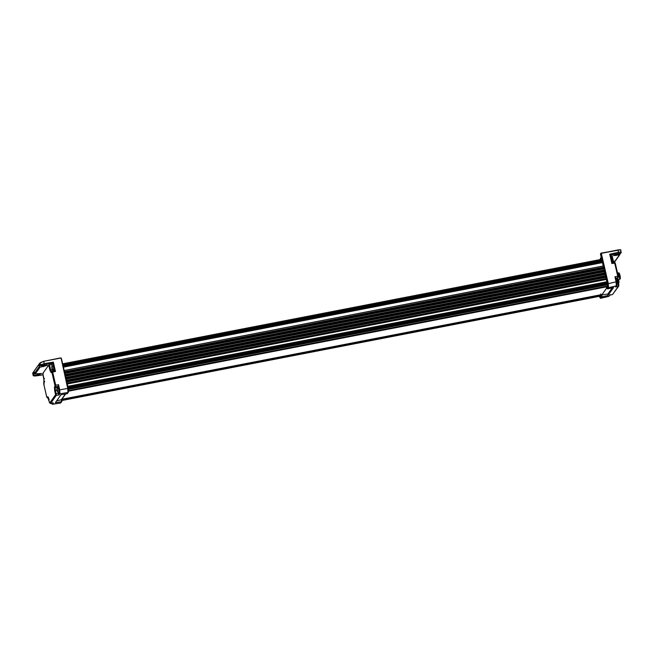 <?xml version="1.0" encoding="UTF-8"?>
<svg xmlns="http://www.w3.org/2000/svg" width="654" height="654" viewBox="0 0 654 654"><rect width="100%" height="100%" fill="white"/><g stroke="black" fill="none" stroke-linecap="round" stroke-linejoin="round"><path stroke-width="0.98" d="M62.972 365.259L602.032 260.709M61.877 400.51L600.658 296.099M68.637 390.569L607.664 286.027M68.441 389.048L607.517 284.49M68.114 387.528L607.174 282.978M63.119 365.913L602.179 261.355M62.637 363.828L601.672 259.286M613.591 262.123L613.288 261.011L612.332 261.052M617.736 278.203A3.483 0.67 79 0 1 617.752 278.727L618.782 284.752L617.777 277.754L617.286 278.547L617.777 277.754M619.886 253.531L619.501 254.815L613.305 255.649L620.523 253.384L621.014 252.591M620.752 253.065L621.243 252.272L620.752 253.065L610.435 254.888L609.724 254.226L618.553 252.248C620.572 251.855 621.464 251.864 621.243 252.272L620.523 253.384M610.697 256.025L612.087 255.828L611.555 255.828L613.648 262.81M613.517 261.829L615.21 260.758M614.981 262.606L615.242 263.121L614.703 263.096L614.18 262.058L612.16 262.368M618.251 276.143L615.242 263.121L614.703 263.096L617.719 276.168L618.259 276.192L617.817 277.803L617.719 276.168L618.259 276.192L614.94 276.789L615.725 277.819L616.648 281.809L615.741 277.934M617.678 278.285L618.267 276.168L615.25 263.096L611.874 263.521L612.16 262.426L610.419 254.847L612.16 262.426M615.823 278.244L617.817 277.803L618.308 277.01L617.286 278.547L615.962 278.841M617.997 281.424L617.458 281.4L617.997 281.424L617.458 281.4L617.286 278.547M617.262 281.449L618.823 285.594L618.324 286.387L618.226 284.752L618.774 284.776L616.943 285.038M616.215 285.97L615.545 287.008L618.324 286.387L618.823 285.594L612.569 294.488L618.717 286.125L618.782 284.752M620 254.022L614.719 261.551M620.793 250.31A3.483 0.613 167 0 0 620.826 250.18L620.916 253.123M618.602 253.065L618.079 250.196L601.312 253.335L608.294 283.558L608.531 287.637L607.689 287.106L606.83 288.308L607.64 288.904L613.566 287.572L607.967 295.461L601.966 296.883L601.075 296.409L600.225 297.611L600.961 298.224M615.25 263.096L614.18 262.058M615.545 287.008L616.338 285.888L616.101 281.817L614.94 276.789M620.376 250.041L617.94 249.942C620.303 249.656 621.259 249.738 620.826 250.18A3.483 0.613 167 0 0 618.079 250.196L601.198 253.073L600.593 253.956L601.157 253.082M607.64 288.904L608.531 287.637L616.338 285.888L616.836 285.095L616.338 285.888L616.836 285.095L616.64 281.833L616.101 281.817L607.492 283.844L607.689 287.106M601.942 296.883L601.827 294.905L607.877 293.989L607.967 295.461M612.218 287.874L607.877 293.989M606.201 287.049L607.615 288.904M612.487 294.513L609.88 295.15M599.178 295.559C599.865 297.774 600.462 298.657 600.969 298.224L608.866 296.352L610.076 294.611L609.757 295.158L612.569 294.488M606.642 286.501L606.389 286.902L606.127 286.378M600.764 293.932L600.813 294.75L601.059 294.349M600.879 295.821L600.078 297.104L599.301 295.551M600.568 259.147L600.961 259.573L600.568 259.147L601.091 258.412L601.868 259.973L607.435 284.098L607.255 286.844M599.187 295.534L600.225 297.611M601.827 294.905L600.961 294.431L601.075 296.409M600.331 296.712L599.685 295.412M607.492 283.844L600.486 254.104L600.895 253.45L600.486 254.104L601.239 257.463L601.647 256.809L600.813 258.126M600.331 258.739L600.83 257.97L600.38 259.532M47.276 397.003L46.736 396.978L47.276 397.003L46.736 396.978L43.72 383.906L43.981 378.674L42.788 373.491L43.336 373.532L42.788 373.491L48.756 365.087L49.949 370.27L50.701 370.001L49.516 364.842L51.715 364.474L52.712 363.06L41.276 365.455L40.474 364.916L41.047 365.774L47.35 365.414L40.025 367.213L39.224 366.665L34.441 373.401L34.016 371.366M34.409 373.287L33.207 373.867L33.844 373.818L33.248 372.478L33.82 372.355M50.015 402.463L49.467 402.439L50.015 402.463L49.467 402.439L47.529 396.749L46.998 397.493L47.677 398.049M54.977 386.269L54.928 385.451L55.68 385.181L55.778 386.808L54.977 386.269L54.445 387.013L54.666 390.683L55.435 394.035L56.187 393.765L56.285 395.392L55.484 394.853L49.729 402.954L50.415 403.51M49.949 370.27L51.118 372.608L52.181 371.039L54.347 370.524M49.516 364.842L48.756 365.087M34.441 373.401L35.242 373.941L41.586 373.45L37.76 374.816L34.221 375.38L33.419 374.832L33.992 375.698L43.082 374.832M43.72 383.906L44.259 383.931M54.445 387.013L55.247 387.552L55.418 390.413L54.666 390.683M51.911 372.379L52.14 371.071L52.663 372.11L51.911 372.379L54.928 385.451M51.65 371.864L52.14 371.071M52.255 369.633L50.701 370.001L51.609 371.815L51.118 372.608L51.609 371.815M51.715 364.474L52.091 366.109M33.616 374.137L34.866 373.9M33.207 373.867L33.419 374.832M39.224 366.665L39.011 365.7L40.671 365.733M40.237 365.234L39.82 363.199M39.51 363.665L40.017 362.954L40.474 364.916L44.251 363.632L44.3 364.45M53.326 362.136L55.467 371.439L54.307 370.556L52.721 363.06L53.326 362.136L44.251 363.632L43.785 361.58A3.483 0.613 167 0 0 40.017 362.954L43.671 361.31L61.067 358L67.714 388.411L68.302 388.419L68.498 391.681L67.959 392.482L67.714 388.411L68.302 388.419M53.775 371.3L52.868 369.485M33.166 375.314L32.741 373.197A3.483 0.613 167 0 0 32.7 373.328L33.158 375.29C32.814 375.854 33.812 376.058 36.158 375.895L35.921 375.355M61.917 401.131L61.811 399.332L61.419 401.719L55.361 402.635L60.969 394.754L67.06 393.749L67.648 392.882M58.141 392.31L58.386 393.397L56.187 393.765L55.418 390.413L56.898 390.168L57.086 390.978L57.339 390.037M57.446 387.193L55.247 387.552L55.778 386.808L57.977 386.449L57.331 388.1M39.42 365.97L39.052 364.303L39.624 364.188M52.377 402.782L53.35 403.068L52.443 404.27L60.381 403.068L61.394 401.728M52.001 403.297L51.339 403.404M49.238 399.103L48.698 399.087L49.238 399.103L48.698 399.087L49.459 402.463L50.481 403.534L53.35 403.068L50.53 403.502L56.285 395.392L59.146 394.926L58.386 393.397M56.636 400.845L61.296 399.741L61.419 401.719L61.893 400.984L61.419 401.719M57.977 386.449L58.533 384.707L59.694 389.727L59.939 393.806L59.146 394.926M58.042 386.105L59.138 393.267L58.517 394.133M61.402 358.531L68.294 388.378L68.392 392.22L67.509 393.463M33.706 371.832L39.207 363.992M61.77 399.005L61.296 399.741M68.654 391.157L606.413 286.861M600.634 296.066L600.813 294.75L61.86 399.267M618.177 282.16A2.403 0.466 -101 0 0 617.76 279.855L619.281 279.56A3.483 0.67 79 0 0 619.403 279.471A3.483 0.67 79 0 0 619.469 279.315A3.483 0.67 79 0 0 619.42 276.871L618.357 277.075M618.357 273.086A3.098 0.597 79 0 1 618.48 273.2A3.098 0.597 79 0 1 619.289 275.391A3.098 0.597 79 0 1 619.591 278.923L619.469 279.315M618.349 273.037L618.913 272.931A3.098 0.597 79 0 1 619.959 275.26A3.098 0.597 79 0 1 620.098 279.013L619.526 279.127M617.842 272.816A3.483 0.67 79 0 1 617.956 272.726A3.483 0.67 79 0 1 618.218 272.882A3.483 0.67 79 0 1 618.741 273.969L619.42 276.871M617.801 274.157L618.741 273.969M56.89 390.127L56.931 388.239L57.846 387.953A2.191 0.425 79 0 1 58.607 389.629A2.191 0.425 79 0 1 58.68 392.253L57.797 392.343L57.086 390.978M56.988 388.198L57.797 392.343M56.865 389.637L57.258 389.947L56.972 389.073L57.454 390.471L57.38 391.558L57.078 390.912M51.805 368.088L51.846 366.207L52.761 365.913A2.191 0.425 79 0 1 53.514 367.597A2.191 0.425 79 0 1 53.595 370.221L52.704 370.311L52.001 368.946M51.903 366.158L52.704 370.311M51.772 367.605L52.173 367.908L51.887 367.033L52.369 368.431L52.287 369.518L51.993 368.881M51.813 368.12L52.255 367.998M616.967 283.918L617.401 283.386L616.959 280.574L616.166 279.716M617.016 280.697L617.245 281.392L617.016 280.697M617.294 281.596L617.401 282.446M612.038 261.837L611.874 258.534L611.081 257.684M611.931 258.665L612.152 259.352L611.931 258.665M612.201 259.564L612.316 260.415M617.76 278.98L617.719 279.789M61.86 400.117L600.601 295.624M61.844 399.97L600.593 295.485M68.654 390.961L607.509 286.452L68.654 390.969M68.498 389.359L607.566 284.809M68.278 388.263L607.337 283.705M67.885 386.539L606.945 281.988M67.836 386.318L606.896 281.768M67.297 383.996L606.356 279.446M67.264 383.865L606.323 279.307M67.231 383.726L606.291 279.176M67.182 383.489L606.242 278.939M67.084 383.081L606.144 278.53M66.814 381.92L605.874 277.361M66.61 381.02L605.669 276.47M66.52 380.628L605.579 276.078M66.43 380.244L605.49 275.694M66.16 379.075L605.22 274.525L66.16 379.067M65.956 378.184L605.015 273.634M65.866 377.791L604.925 273.241M65.776 377.407L604.836 272.857M65.506 376.238L604.566 271.688L65.506 376.23M65.302 375.347L604.361 270.797M65.212 374.955L604.271 270.404M65.122 374.57L604.182 270.02M64.852 373.401L603.912 268.851L64.844 373.393M64.648 372.51L603.707 267.96M64.55 372.118L603.609 267.568M64.468 371.734L603.528 267.184M64.198 370.565L603.258 266.014M64.182 370.524L603.241 265.974M63.405 367.147L602.465 262.597M63.348 366.894L602.408 262.344M62.866 364.818L601.925 260.267M613.272 260.962L612.087 255.828M615.774 254.52L616.019 255.624M611.874 263.521L609.724 254.226M601.966 296.883L601.067 298.142L608.964 296.27L609.454 295.477L608.964 296.27M600.74 253.36L617.956 249.934M606.65 286.624L606.937 287.196M601.803 294.905L606.667 288.062M601.001 259.417L601.451 258.739M33.844 373.818L34.572 373.679M46.736 396.978L46.998 397.493M49.467 402.439L49.729 402.954M55.484 394.853L55.435 394.035M40.025 367.213L35.242 373.941M44.521 378.699L43.981 378.674M44.202 382.345L44.693 381.552M42.78 373.516L44.276 381.871L43.712 383.931L46.728 397.003L47.75 398.065L48.371 397.975L47.799 398.041L48.183 397.493M48.331 397.289L47.529 396.749M58.533 384.707L55.68 385.181L52.663 372.11L55.467 371.439M37.482 373.589L37.76 374.816M43.287 365.423L43.565 366.649M67.06 393.749L67.959 392.482L59.939 393.806L59.138 393.267M51.756 403.649L52.557 404.188L60.495 402.987L61.035 402.185L60.495 402.987M58.942 390.005L67.714 388.411M54.307 370.556L52.222 371.047M40.213 365.12L39.011 365.7M39.649 365.651L40.376 365.512M32.7 373.328L33.248 372.478M68.498 391.681L67.959 392.482L68.498 391.681M61.394 358.457L60.626 357.91L43.687 361.319M65.375 394.027L61.321 399.733M60.634 357.918L43.671 361.31L39.575 363.379M618.651 283.051A2.281 0.441 -101 0 0 618.725 283.051A2.281 0.441 -101 0 0 618.79 282.994A2.281 0.441 -101 0 0 618.463 279.724M618.414 283.174L618.97 282.258L618.545 279.699A2.142 0.409 79 0 1 618.872 282.847M68.286 388.28L607.345 283.73M66.814 381.903L605.874 277.353M64.19 370.556L603.25 266.006M63.013 365.439L602.072 260.889M612.095 255.804L613.607 262.123M615.112 261.289L619.894 254.561M614.229 262.025L612.152 262.344M616.648 281.809L616.73 285.635L616.035 286.607M609.986 295.126L608.866 296.344M606.274 287.278L606.904 288.537M601.549 258.641L607.435 284.114L607.623 286.297L607.108 287.016M600.625 296.148L600.127 296.842M600.666 294.758L600.625 296.025M600.307 258.624L600.364 259.54M601.157 257.186L600.307 258.641M600.446 253.997L601.198 257.365M48.69 399.112L48.404 397.24M52.181 371.039L51.225 372.077M43.082 374.848L36.158 375.895M61.819 401.474L60.936 402.717M61.394 358.441L68.31 388.394M33.771 371.546L39.085 364.065M32.79 372.927L33.289 372.232M51.298 403.404L52.443 404.27M60.928 402.725L60.381 403.068M65.613 393.986L61.697 399.488M617.49 272.816L617.956 272.726M617.188 281.179L616.755 280.051M617.27 281.498L617.401 283.386M612.103 259.147L611.67 258.019M612.185 259.466L612.316 261.355"/></g></svg>
